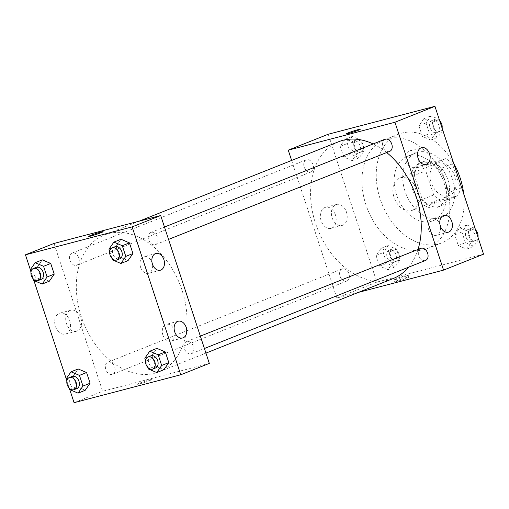 <?xml version="1.0" encoding="UTF-8"?>
<svg xmlns="http://www.w3.org/2000/svg" width="509" height="509" viewBox="0 0 509 509"><rect width="100%" height="100%" fill="white"/><g stroke="black" fill="none" stroke-linecap="round" stroke-linejoin="round"><path stroke-width="0.38" stroke-dasharray="2.54 1.91" d="M411.304 210.637A17.325 12.203 -111.7 0 0 412.309 210.306A17.325 12.203 -111.7 0 0 417.24 189.692A17.325 12.203 -111.7 0 0 399.489 178.112A17.325 12.203 -111.7 0 0 394.29 198.02A17.325 12.203 -111.7 0 0 411.304 210.637M448.435 195.85A17.325 12.203 -111.7 0 0 449.447 195.52A17.325 12.203 -111.7 0 0 454.378 174.905A17.325 12.203 -111.7 0 0 436.627 163.325A17.325 12.203 -111.7 0 0 431.428 183.234A17.325 12.203 -111.7 0 0 448.435 195.85M433.662 194.96L425.74 170.859A23.274 16.39 -111.7 0 1 428.266 163.211L445.655 158.662A23.274 16.39 -111.7 0 1 452.412 163.885L460.333 187.986A23.274 16.39 -111.7 0 1 457.807 195.628L440.419 200.177A23.274 16.39 -111.7 0 1 433.662 194.96L422.235 199.509L414.313 175.408L425.74 170.859M452.412 163.885L440.985 168.434L448.906 192.536L460.333 187.986M457.807 195.628L446.38 200.183L428.992 204.733L440.419 200.177M446.38 200.183A23.274 16.39 -111.7 0 0 448.906 192.536M440.985 168.434A23.274 16.39 -111.7 0 0 434.228 163.217L445.655 158.662M414.313 175.408A23.274 16.39 -111.7 0 1 416.839 167.766L434.228 163.217M422.235 199.509A23.274 16.39 -111.7 0 0 428.992 204.733M447.907 179.709A23.828 16.784 68.3 0 1 440.425 206.107A23.828 16.784 68.3 0 1 416.018 190.181A23.828 16.784 68.3 0 1 422.794 161.837A23.828 16.784 68.3 0 1 447.907 179.709M445.051 180.848A23.828 16.784 -111.7 0 0 419.938 162.975A23.828 16.784 -111.7 0 0 412.793 190.353A23.828 16.784 -111.7 0 0 436.181 207.697A23.828 16.784 -111.7 0 0 437.568 207.246A23.828 16.784 -111.7 0 0 445.051 180.848M416.839 167.766L428.266 163.211M452.463 178.907A34.657 24.413 68.3 0 1 441.577 217.305A34.657 24.413 68.3 0 1 406.074 194.139A34.657 24.413 68.3 0 1 415.929 152.91A34.657 24.413 68.3 0 1 452.463 178.907M443.893 182.317A34.657 24.413 68.3 0 1 433.006 220.721A34.657 24.413 68.3 0 1 397.504 197.556A34.657 24.413 68.3 0 1 407.359 156.327A34.657 24.413 68.3 0 1 443.893 182.317M463.661 193.687A58.484 41.197 68.3 0 1 441.818 242.857A58.484 41.197 68.3 0 1 381.909 203.765A58.484 41.197 68.3 0 1 398.547 134.191A58.484 41.197 68.3 0 1 453.646 163.23M445.909 183.743A58.484 41.197 -111.7 0 0 384.263 139.88A58.484 41.197 -111.7 0 0 366.722 207.074A58.484 41.197 -111.7 0 0 424.131 249.658A58.484 41.197 -111.7 0 0 427.535 248.545A58.484 41.197 -111.7 0 0 445.909 183.743M483.55 254.188L376.864 282.101L328.248 134.23M459.678 227.79L468.102 231.379L471.608 242.055L466.696 249.13L458.278 245.542L454.766 234.872L459.678 227.79L468.102 231.379L471.608 242.055L466.696 249.13L458.278 245.542L454.766 234.872L459.678 227.79L466.823 224.946L475.094 228.477M430.83 140.039L422.406 136.45L418.901 125.78L423.812 118.699L432.236 122.287L435.742 132.957L430.83 140.039L422.406 136.45L418.901 125.78L423.812 118.699L432.236 122.287L435.742 132.957L430.83 140.039L437.969 137.195L429.551 133.606L426.039 122.936L430.951 115.855L439.229 119.38M352.12 160.628L343.696 157.039L340.19 146.369L345.102 139.288L353.526 142.876L357.032 153.553L352.12 160.628L343.696 157.039L340.19 146.369L345.102 139.288L353.526 142.876L357.032 153.553L352.12 160.628L359.265 157.784L350.841 154.195L347.329 143.525L352.247 136.444L360.665 140.032L364.177 150.709L359.265 157.784M387.985 269.725L379.568 266.131L376.056 255.461L380.974 248.379L389.391 251.974L392.903 262.644L387.985 269.725L379.568 266.131L376.056 255.461L380.974 248.379L389.391 251.974L392.903 262.644L387.985 269.725L395.13 266.881L386.706 263.287L383.201 252.617L388.113 245.535L396.536 249.13L400.042 259.8L395.13 266.881M345.827 134.02L345.827 134.026A7.584 0.464 -18.2 0 0 345.827 134.026A7.584 0.464 -18.2 0 0 353.176 132.098A7.584 0.464 -18.2 0 0 360.226 129.286L360.226 129.286M335.444 214.983A10.867 7.68 75.3 0 0 325.525 207.322A10.867 7.68 75.3 0 0 320.842 219.78A10.867 7.68 75.3 0 0 331.028 228.344A10.867 7.68 75.3 0 0 335.444 214.983M358.406 292.389L336.875 298.026L376.864 282.101M336.875 298.026L291.638 160.443M346.464 212.094A10.867 7.68 -104.7 0 1 342.048 225.462A10.867 7.68 -104.7 0 1 331.868 216.891A10.867 7.68 -104.7 0 1 336.551 204.44A10.867 7.68 -104.7 0 1 346.464 212.094M406.831 278.162A7.584 0.464 -18.2 0 0 408.842 277.151A7.584 0.464 -18.2 0 0 401.499 279.078A7.584 0.464 -18.2 0 0 394.443 281.884A7.584 0.464 -18.2 0 0 399.011 280.834A7.584 0.464 -18.2 0 0 406.831 278.162M406.15 276.094A7.584 0.464 161.8 0 1 398.337 278.767A7.584 0.464 161.8 0 1 393.762 279.816A7.584 0.464 161.8 0 1 400.818 277.004A7.584 0.464 161.8 0 1 408.161 275.083A7.584 0.464 161.8 0 1 406.15 276.094M406.252 161.417A8.666 6.127 75.3 0 0 414.161 167.525A8.666 6.127 75.3 0 0 417.895 157.586A8.666 6.127 75.3 0 0 409.77 150.759A8.666 6.127 75.3 0 0 406.252 161.417M428.533 229.19A8.666 6.127 75.3 0 0 436.442 235.292A8.666 6.127 75.3 0 0 440.177 225.36A8.666 6.127 75.3 0 0 432.058 218.533A8.666 6.127 75.3 0 0 428.533 229.19M342.462 268.816A6.496 4.575 -111.7 0 0 342.086 268.943A6.496 4.575 -111.7 0 0 340.235 276.673A6.496 4.575 -111.7 0 0 346.89 281.013A6.496 4.575 -111.7 0 0 348.843 273.549A6.496 4.575 -111.7 0 0 342.462 268.816M384.925 139.256A6.496 4.575 -111.7 0 0 382.978 146.726A6.496 4.575 -111.7 0 0 389.353 151.453A6.496 4.575 -111.7 0 0 389.735 151.332M420.79 248.347A6.496 4.575 -111.7 0 0 418.843 255.817A6.496 4.575 -111.7 0 0 425.219 260.551A6.496 4.575 -111.7 0 0 425.6 260.423M310.643 172.048A6.496 4.575 -111.7 0 0 311.024 171.921A6.496 4.575 -111.7 0 0 312.87 164.191A6.496 4.575 -111.7 0 0 306.214 159.845A6.496 4.575 -111.7 0 0 304.267 167.315A6.496 4.575 -111.7 0 0 310.643 172.048M338.663 141.718A73.646 51.873 -111.7 0 0 316.573 226.34A73.646 51.873 -111.7 0 0 388.863 279.963A73.646 51.873 -111.7 0 0 393.152 278.557M408.542 267.219A73.646 51.873 -111.7 0 0 417.997 249.461M386.687 152.541A73.646 51.873 -111.7 0 0 373.154 143.945M154.621 373.243A73.646 51.873 -111.7 0 0 158.91 371.831A73.646 51.873 -111.7 0 0 179.862 284.226A73.646 51.873 -111.7 0 0 104.421 234.999A73.646 51.873 -111.7 0 0 82.331 319.614A73.646 51.873 -111.7 0 0 154.621 373.243M108.22 362.096A6.496 4.575 68.3 0 1 114.601 366.824A6.496 4.575 68.3 0 1 112.648 374.293A6.496 4.575 68.3 0 1 105.993 369.948A6.496 4.575 68.3 0 1 107.844 362.217A6.496 4.575 68.3 0 1 108.22 362.096M155.111 244.734A6.496 4.575 -111.7 0 0 155.493 244.613A6.496 4.575 -111.7 0 0 157.338 236.882A6.496 4.575 -111.7 0 0 150.683 232.537A6.496 4.575 -111.7 0 0 148.736 240A6.496 4.575 -111.7 0 0 155.111 244.734M190.983 353.825A6.496 4.575 -111.7 0 0 191.359 353.704A6.496 4.575 -111.7 0 0 193.204 345.974A6.496 4.575 -111.7 0 0 186.548 341.628A6.496 4.575 -111.7 0 0 184.602 349.098A6.496 4.575 -111.7 0 0 190.983 353.825M76.401 265.323A6.496 4.575 -111.7 0 0 76.783 265.202A6.496 4.575 -111.7 0 0 78.628 257.471A6.496 4.575 -111.7 0 0 71.973 253.126A6.496 4.575 -111.7 0 0 70.026 260.595A6.496 4.575 -111.7 0 0 76.401 265.323M209.314 363.394L102.633 391.3L54.018 243.436M78.17 368.961L73.258 376.043L76.764 386.713L85.188 390.301L76.764 386.713L73.258 376.043L78.17 368.961M42.304 259.87L37.392 266.945L40.898 277.621L49.322 281.21L40.898 277.621L37.392 266.945L42.304 259.87M121.015 239.275L116.097 246.356L119.609 257.026L128.026 260.621L119.609 257.026L116.097 246.356L121.015 239.275M69.771 389.62L66.202 378.76M33.906 280.523L30.336 269.668M155.474 366.124L163.898 369.712L155.474 366.124L151.968 355.447L155.474 366.124L148.335 368.968M156.88 348.372L151.968 355.447L156.88 348.372M140.586 267.206A8.666 6.127 75.3 0 0 148.494 273.314A8.666 6.127 75.3 0 0 152.229 263.382A8.666 6.127 75.3 0 0 144.111 256.549A8.666 6.127 75.3 0 0 140.586 267.206M162.874 334.979A8.666 6.127 75.3 0 0 170.776 341.087A8.666 6.127 75.3 0 0 174.511 331.155A8.666 6.127 75.3 0 0 166.392 324.322A8.666 6.127 75.3 0 0 162.874 334.979M65.998 333.929A10.867 7.68 75.3 0 0 69.918 321.224A10.867 7.68 75.3 0 0 59.865 313.111A10.867 7.68 75.3 0 0 55.182 325.569A10.867 7.68 75.3 0 0 65.362 334.133A10.867 7.68 75.3 0 0 65.998 333.929M74.066 402.676L102.633 391.3M139.549 383.888A7.584 0.464 -18.2 0 0 147.432 381.406A7.584 0.464 -18.2 0 0 151.752 379.529A7.584 0.464 -18.2 0 0 144.403 381.457A7.584 0.464 -18.2 0 0 137.347 384.263A7.584 0.464 -18.2 0 0 139.549 383.888A7.584 0.464 161.8 0 1 137.347 384.263A7.584 0.464 161.8 0 1 144.403 381.451A7.584 0.464 161.8 0 1 151.746 379.529A7.584 0.464 161.8 0 1 147.432 381.4A7.584 0.464 161.8 0 1 139.549 383.888M77.024 331.041A10.867 7.68 -104.7 0 1 76.388 331.251A10.867 7.68 -104.7 0 1 66.202 322.687A10.867 7.68 -104.7 0 1 70.885 310.229A10.867 7.68 -104.7 0 1 80.944 318.341A10.867 7.68 -104.7 0 1 77.024 331.041M88.731 236.399L88.731 236.405A7.584 0.464 -18.2 0 0 88.731 236.405A7.584 0.464 -18.2 0 0 96.08 234.477A7.584 0.464 -18.2 0 0 103.136 231.665L103.136 231.665M69.116 388.011L66.864 381.152M72.132 376.437A6.496 4.575 -111.7 0 0 70.185 383.907A6.496 4.575 -111.7 0 0 76.566 388.634A6.496 4.575 -111.7 0 0 76.942 388.513M69.625 389.557L76.764 386.713M66.119 378.887L73.258 376.043M33.25 278.913L30.992 272.054M36.266 267.346A6.496 4.575 -111.7 0 0 34.319 274.809A6.496 4.575 -111.7 0 0 40.695 279.543A6.496 4.575 -111.7 0 0 41.076 279.422M33.759 280.465L40.898 277.621M30.247 269.789L37.392 266.945M147.826 367.415L145.568 360.557M150.842 355.848A6.496 4.575 -111.7 0 0 148.895 363.311A6.496 4.575 -111.7 0 0 155.27 368.045A6.496 4.575 -111.7 0 0 155.652 367.924M144.823 358.291L151.968 355.447M111.955 258.324L109.702 251.465M114.977 246.757A6.496 4.575 -111.7 0 0 113.023 254.22A6.496 4.575 -111.7 0 0 119.405 258.954A6.496 4.575 -111.7 0 0 119.78 258.827M112.464 259.87L119.609 257.026M108.958 249.2L116.097 246.356M393.648 262.37A6.496 4.575 -111.7 0 0 394.023 262.243A6.496 4.575 -111.7 0 0 395.875 254.513A6.496 4.575 -111.7 0 0 389.22 250.173A6.496 4.575 -111.7 0 0 387.266 257.637A6.496 4.575 -111.7 0 0 393.648 262.37M380.974 248.379L388.113 245.535M389.391 251.974L396.536 249.13M392.903 262.644L400.042 259.8M379.568 266.131L386.706 263.287M376.056 255.461L383.201 252.617M396.505 261.232A6.496 4.575 -111.7 0 0 396.88 261.104A6.496 4.575 -111.7 0 0 398.732 253.374A6.496 4.575 -111.7 0 0 392.076 249.035A6.496 4.575 -111.7 0 0 390.123 256.498A6.496 4.575 -111.7 0 0 396.505 261.232M357.776 153.279A6.496 4.575 -111.7 0 0 358.158 153.152A6.496 4.575 -111.7 0 0 360.003 145.421A6.496 4.575 -111.7 0 0 353.348 141.076A6.496 4.575 -111.7 0 0 351.401 148.545A6.496 4.575 -111.7 0 0 357.776 153.279M345.102 139.288L352.247 136.444M353.526 142.876L360.665 140.032M357.032 153.553L364.177 150.709M343.696 157.039L350.841 154.195M340.19 146.369L347.329 143.525M360.633 152.14A6.496 4.575 -111.7 0 0 361.015 152.013A6.496 4.575 -111.7 0 0 362.86 144.282A6.496 4.575 -111.7 0 0 356.205 139.943A6.496 4.575 -111.7 0 0 354.258 147.406A6.496 4.575 -111.7 0 0 360.633 152.14M478.664 239.332L473.841 246.286L465.417 242.698L461.911 232.028L466.823 224.946M472.358 241.781A6.496 4.575 -111.7 0 0 472.734 241.654A6.496 4.575 -111.7 0 0 474.585 233.924A6.496 4.575 -111.7 0 0 467.924 229.578A6.496 4.575 -111.7 0 0 465.977 237.048A6.496 4.575 -111.7 0 0 472.358 241.781M468.102 231.379L475.132 228.586M471.608 242.055L478.638 239.255M466.696 249.13L473.841 246.286M458.278 245.542L465.417 242.698M454.766 234.872L461.911 232.028M475.75 230.087A6.496 4.575 -111.7 0 0 470.78 228.446A6.496 4.575 -111.7 0 0 468.834 235.909A6.496 4.575 -111.7 0 0 475.215 240.642A6.496 4.575 -111.7 0 0 475.591 240.515A6.496 4.575 -111.7 0 0 478.008 236.946M442.798 130.24L437.969 137.195M436.487 132.684A6.496 4.575 -111.7 0 0 436.868 132.563A6.496 4.575 -111.7 0 0 438.713 124.832A6.496 4.575 -111.7 0 0 432.058 120.487A6.496 4.575 -111.7 0 0 430.111 127.956A6.496 4.575 -111.7 0 0 436.487 132.684M423.812 118.699L430.951 115.855M432.236 122.287L439.261 119.488M435.742 132.957L442.773 130.164M422.406 136.45L429.551 133.606M418.901 125.78L426.039 122.936M439.884 120.989A6.496 4.575 -111.7 0 0 434.915 119.348A6.496 4.575 -111.7 0 0 432.968 126.817A6.496 4.575 -111.7 0 0 439.343 131.551A6.496 4.575 -111.7 0 0 439.725 131.424A6.496 4.575 -111.7 0 0 442.136 127.848M436.627 163.325L399.489 178.112M449.447 195.52L412.309 210.306M437.568 207.246L440.425 206.107M419.938 162.975L422.794 161.837M433.006 220.721L441.577 217.305M407.359 156.327L415.929 152.91M427.535 248.545L441.818 242.857M384.263 139.88L398.547 134.191M331.028 228.344L342.048 225.462M325.525 207.322L336.551 204.44M408.842 277.151L408.161 275.083M394.443 281.884L393.762 279.816M421.624 147.655L409.77 150.759M426.014 164.42L414.161 167.525M443.912 215.428L432.058 218.533M448.295 232.193L436.442 235.292M158.91 371.831L205.935 353.106M104.421 234.999L139.167 221.161M342.086 268.943L107.844 362.217M346.89 281.013L112.648 374.293M155.493 244.613L168.549 239.408M150.683 232.537L164.483 227.039M191.359 353.704L204.421 348.5M186.548 341.628L200.355 336.131M76.783 265.202L311.024 171.921M71.973 253.126L306.214 159.845M155.964 253.45L144.111 256.549M160.348 270.215L148.494 273.314M178.245 321.224L166.392 324.322M182.629 337.982L170.776 341.087M65.362 334.133L76.388 331.251M59.865 313.111L70.885 310.229M394.023 262.243L396.88 261.104M389.22 250.173L392.076 249.035M358.158 153.152L361.015 152.013M353.348 141.076L356.205 139.943M472.734 241.654L475.591 240.515M467.924 229.578L470.78 228.446M436.868 132.563L439.725 131.424M432.058 120.487L434.915 119.348"/><path stroke-width="0.76" d="M453.646 163.23A58.484 41.197 68.3 0 1 460.187 178.055A58.484 41.197 68.3 0 1 463.661 193.687M291.638 160.443L288.259 150.155L328.248 134.23L434.934 106.324L483.55 254.188L443.555 270.114L358.406 292.389M360.226 129.286A7.584 0.464 -18.2 0 0 355.645 130.342A7.584 0.464 -18.2 0 0 347.838 133.014A7.584 0.464 161.8 0 1 355.651 130.336A7.584 0.464 161.8 0 1 360.226 129.286A7.584 0.464 161.8 0 1 353.17 132.098A7.584 0.464 161.8 0 1 345.827 134.02A7.584 0.464 161.8 0 1 347.838 133.008A7.584 0.464 -18.2 0 0 345.827 134.02M288.259 150.155L394.939 122.249L434.934 106.324M418.105 158.312A8.666 6.127 -104.7 0 1 421.624 147.655A8.666 6.127 -104.7 0 1 429.749 154.488A8.666 6.127 -104.7 0 1 426.014 164.42A8.666 6.127 -104.7 0 1 418.105 158.312M440.387 226.085A8.666 6.127 -104.7 0 1 443.912 215.428A8.666 6.127 -104.7 0 1 452.03 222.261A8.666 6.127 -104.7 0 1 448.295 232.193A8.666 6.127 -104.7 0 1 440.387 226.085M394.939 122.249L443.555 270.114M168.549 239.408L389.735 151.332A6.496 4.575 -111.7 0 0 391.58 143.602A6.496 4.575 -111.7 0 0 384.925 139.256L164.483 227.039M204.421 348.5L425.6 260.423A6.496 4.575 -111.7 0 0 427.445 252.693A6.496 4.575 -111.7 0 0 420.79 248.347L200.355 336.131M205.935 353.106L393.152 278.557A73.646 51.873 -111.7 0 0 408.542 267.219M417.997 249.461A73.646 51.873 -111.7 0 0 386.687 152.541M373.154 143.945A73.646 51.873 -111.7 0 0 338.663 141.718L139.167 221.161M209.314 363.394L160.698 215.53L132.136 226.899L180.752 374.77L209.314 363.394M30.336 269.668L25.45 254.812L54.018 243.436L160.698 215.53M155.455 253.616A8.666 6.127 -104.7 0 1 155.964 253.45A8.666 6.127 -104.7 0 1 164.083 260.277A8.666 6.127 -104.7 0 1 160.348 270.215A8.666 6.127 -104.7 0 1 152.439 264.107A8.666 6.127 -104.7 0 1 155.455 253.616M183.138 337.817A8.666 6.127 -104.7 0 1 182.629 337.982A8.666 6.127 -104.7 0 1 174.727 331.881A8.666 6.127 -104.7 0 1 178.245 321.224A8.666 6.127 -104.7 0 1 186.262 327.688A8.666 6.127 -104.7 0 1 183.138 337.817M78.17 368.961L86.594 372.55L78.17 368.961L71.031 371.805L79.449 375.394L82.961 386.064L78.049 393.145L69.625 389.557L69.116 388.011M90.099 383.22L86.594 372.55L90.099 383.22L85.188 390.301L90.099 383.22L82.961 386.064M42.304 259.87L50.722 263.458L42.304 259.87L35.159 262.714L43.583 266.302L47.089 276.972L42.177 284.054L33.759 280.465L33.25 278.913M54.234 274.128L50.722 263.458L54.234 274.128L49.322 281.21L54.234 274.128L47.089 276.972M121.015 239.275L129.432 242.869L121.015 239.275L113.87 242.119L122.294 245.713L125.799 256.383L120.888 263.465L112.464 259.87L111.955 258.324M132.944 253.539L129.432 242.869L132.944 253.539L128.026 260.621L132.944 253.539L125.799 256.383M180.752 374.77L74.066 402.676L69.771 389.62M25.45 254.812L132.136 226.899M66.202 378.76L33.906 280.523M163.898 369.712L168.81 362.631L165.304 351.961L156.88 348.372L165.304 351.961L168.81 362.631L163.898 369.712L156.753 372.556L148.335 368.968L147.826 367.415M103.136 231.665A7.584 0.464 -18.2 0 0 100.935 232.047A7.584 0.464 161.8 0 1 103.136 231.665A7.584 0.464 161.8 0 1 96.08 234.477A7.584 0.464 161.8 0 1 88.731 236.399A7.584 0.464 161.8 0 1 93.045 234.522A7.584 0.464 161.8 0 1 100.928 232.04A7.584 0.464 -18.2 0 0 93.058 234.522A7.584 0.464 -18.2 0 0 88.731 236.399M66.864 381.152L66.119 378.887L71.031 371.805M74.085 389.652L76.942 388.513A6.496 4.575 -111.7 0 0 78.793 380.783A6.496 4.575 -111.7 0 0 72.132 376.437L69.275 377.576A6.496 4.575 -111.7 0 0 67.328 385.039A6.496 4.575 -111.7 0 0 73.71 389.773A6.496 4.575 -111.7 0 0 74.085 389.652A6.496 4.575 -111.7 0 0 75.936 381.922A6.496 4.575 -111.7 0 0 69.275 377.576M79.449 375.394L86.594 372.55M78.049 393.145L85.188 390.301M30.992 272.054L30.247 269.789L35.159 262.714M38.22 280.554L41.076 279.422A6.496 4.575 -111.7 0 0 42.921 271.691A6.496 4.575 -111.7 0 0 36.266 267.346L33.409 268.485A6.496 4.575 -111.7 0 0 31.463 275.948A6.496 4.575 -111.7 0 0 37.838 280.682A6.496 4.575 -111.7 0 0 38.22 280.554A6.496 4.575 -111.7 0 0 40.065 272.824A6.496 4.575 -111.7 0 0 33.409 268.485M43.583 266.302L50.722 263.458M42.177 284.054L49.322 281.21M145.568 360.557L144.823 358.291L149.735 351.216L158.159 354.805L161.671 365.475L156.753 372.556M152.795 369.057L155.652 367.924A6.496 4.575 -111.7 0 0 157.497 360.194A6.496 4.575 -111.7 0 0 150.842 355.848L147.985 356.987A6.496 4.575 -111.7 0 0 146.038 364.45A6.496 4.575 -111.7 0 0 152.414 369.184A6.496 4.575 -111.7 0 0 152.795 369.057A6.496 4.575 -111.7 0 0 154.641 361.326A6.496 4.575 -111.7 0 0 147.985 356.987M149.735 351.216L156.88 348.372M158.159 354.805L165.304 351.961M161.671 365.475L168.81 362.631M109.702 251.465L108.958 249.2L113.87 242.119M116.924 259.965L119.78 258.827A6.496 4.575 -111.7 0 0 121.632 251.096A6.496 4.575 -111.7 0 0 114.977 246.757L112.12 247.896A6.496 4.575 -111.7 0 0 110.167 255.359A6.496 4.575 -111.7 0 0 116.548 260.093A6.496 4.575 -111.7 0 0 116.924 259.965A6.496 4.575 -111.7 0 0 118.775 252.235A6.496 4.575 -111.7 0 0 112.12 247.896M122.294 245.713L129.432 242.869M120.888 263.465L128.026 260.621M475.094 228.477L478.664 239.332M478.008 236.946A6.496 4.575 -111.7 0 0 475.75 230.087M439.229 119.38L442.798 130.24M442.136 127.848A6.496 4.575 -111.7 0 0 439.884 120.989"/></g></svg>
